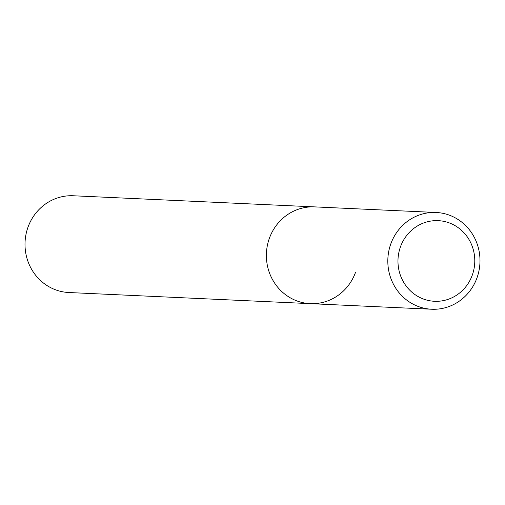 <?xml version="1.0" encoding="UTF-8"?>
<svg xmlns="http://www.w3.org/2000/svg" width="505" height="505" viewBox="0 0 505 505"><rect width="100%" height="100%" fill="white"/><g stroke="black" fill="none" stroke-linecap="round" stroke-linejoin="round"><path stroke-width="0.76" d="M472.169 275.44A40.356 38.405 -87.4 0 1 422.445 298.644A40.356 38.405 -87.4 0 1 400.585 246.503A40.356 38.405 -87.4 0 1 450.315 223.305A40.356 38.405 -87.4 0 1 472.169 275.44M476.853 278.223A48.429 46.088 -87.4 0 1 431.668 309.237A48.429 46.088 -87.4 0 1 390.952 243.498A48.429 46.088 -87.4 0 1 436.131 212.479A48.429 46.088 -87.4 0 1 476.853 278.223M355.419 272.624A48.429 46.088 -87.4 0 1 310.234 303.644A48.429 46.088 -87.4 0 1 269.518 237.899A48.429 46.088 -87.4 0 1 314.697 206.886L73.332 195.763A48.429 46.088 -87.4 0 0 28.147 226.777A48.429 46.088 -87.4 0 0 68.869 292.521L310.234 303.644A48.429 46.088 -87.4 0 1 269.518 237.899A48.429 46.088 -87.4 0 1 314.697 206.886L436.131 212.479M431.668 309.237L310.234 303.644"/></g></svg>
